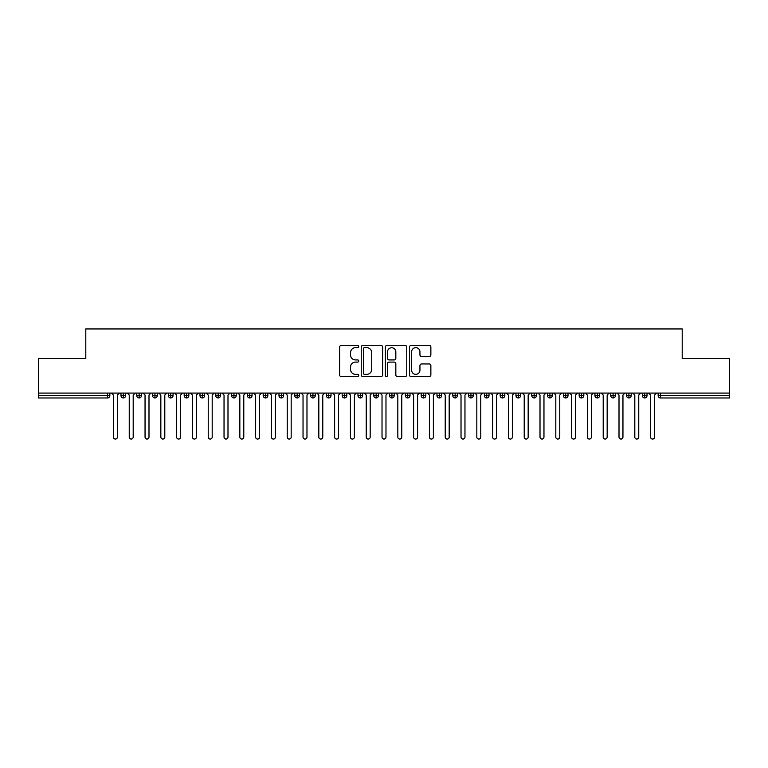 <?xml version="1.0" encoding="UTF-8"?>
<svg xmlns="http://www.w3.org/2000/svg" width="768" height="768" viewBox="0 0 768 768"><rect width="100%" height="100%" fill="white"/><g stroke="black" fill="none" stroke-linecap="round" stroke-linejoin="round"><path stroke-width="1.15" d="M358.723 346.589A1.085 1.085 0 0 0 357.638 345.504L341.165 345.504A1.555 1.555 0 0 0 339.61 347.059L339.61 374.966A1.555 1.555 0 0 0 341.165 376.522L357.638 376.522A1.085 1.085 0 0 0 358.723 375.437A1.085 1.085 0 0 0 357.638 374.352L355.507 374.352A4.963 4.963 0 0 1 350.544 369.389L350.544 367.056A4.963 4.963 0 0 1 355.507 362.102L357.638 362.102A1.085 1.085 0 0 0 358.723 361.008A1.085 1.085 0 0 0 357.638 359.923L355.507 359.923A4.963 4.963 0 0 1 350.544 354.96L350.544 352.637A4.963 4.963 0 0 1 355.507 347.674L357.638 347.674A1.085 1.085 0 0 0 358.723 346.589M429.322 356.438A1.555 1.555 0 0 0 430.867 354.883L430.867 347.059A1.555 1.555 0 0 0 429.322 345.504L411.024 345.504A1.555 1.555 0 0 0 409.469 347.059L409.469 374.966A1.555 1.555 0 0 0 411.024 376.522L429.322 376.522A1.555 1.555 0 0 0 430.867 374.966L430.867 365.51A1.555 1.555 0 0 0 429.322 363.955L421.488 363.955A1.555 1.555 0 0 0 419.942 365.51L419.942 370.205A4.147 4.147 0 0 1 415.795 374.352A4.147 4.147 0 0 1 411.638 370.205L411.638 351.821A4.147 4.147 0 0 1 415.795 347.674A4.147 4.147 0 0 1 419.942 351.821L419.942 354.883A1.555 1.555 0 0 0 421.488 356.438L429.322 356.438M38.4 393.082L729.6 393.082L729.6 358.483L682.205 358.483L682.205 328.944L85.795 328.944L85.795 358.483L38.4 358.483L38.4 395.616L107.482 395.616L107.482 393.082M382.646 347.059A1.555 1.555 0 0 0 381.091 345.504L362.794 345.504A1.555 1.555 0 0 0 361.238 347.059L361.238 374.966A1.555 1.555 0 0 0 362.794 376.522L381.091 376.522A1.555 1.555 0 0 0 382.646 374.966L382.646 347.059M386.909 345.504L405.206 345.504A1.555 1.555 0 0 1 406.762 347.059L406.762 374.966A1.555 1.555 0 0 1 405.206 376.522L397.373 376.522A1.555 1.555 0 0 1 395.827 374.966L395.827 363.648A1.555 1.555 0 0 0 394.272 362.102L389.078 362.102A1.555 1.555 0 0 0 387.523 363.648L387.523 375.437A1.085 1.085 0 0 1 386.438 376.522A1.085 1.085 0 0 1 385.354 375.437L385.354 347.059A1.555 1.555 0 0 1 386.909 345.504M109.853 395.616L107.482 395.616L107.482 397.978A2.371 2.371 0 0 0 109.853 395.616L109.853 393.082L109.853 395.616A2.371 2.371 0 0 1 107.482 397.978L38.4 397.978L38.4 395.616M729.6 393.082L729.6 397.978L660.518 397.978A2.371 2.371 0 0 1 658.147 395.616L658.147 393.082L658.147 395.616A2.371 2.371 0 0 0 660.518 397.978L660.518 395.616L729.6 395.616M123.36 393.082L123.36 397.978A2.371 2.371 0 0 1 120.989 395.616L120.989 393.082L120.989 395.616A2.371 2.371 0 0 0 123.36 397.978A2.371 2.371 0 0 0 125.645 395.616L125.645 393.082M139.162 393.082L139.162 397.978A2.371 2.371 0 0 1 136.79 395.616L136.79 393.082L136.79 395.616A2.371 2.371 0 0 0 139.162 397.978A2.371 2.371 0 0 0 141.446 395.616L141.446 393.082M154.954 393.082L154.954 397.978A2.371 2.371 0 0 1 152.582 395.616L152.582 393.082L152.582 395.616A2.371 2.371 0 0 0 154.954 397.978A2.371 2.371 0 0 0 157.248 395.616L157.248 393.082M170.755 393.082L170.755 397.978A2.371 2.371 0 0 1 168.384 395.616L168.384 393.082L168.384 395.616A2.371 2.371 0 0 0 170.755 397.978A2.371 2.371 0 0 0 173.05 395.616L173.05 393.082M186.557 393.082L186.557 397.978A2.371 2.371 0 0 1 184.186 395.616L184.186 393.082L184.186 395.616A2.371 2.371 0 0 0 186.557 397.978A2.371 2.371 0 0 0 188.842 395.616L188.842 393.082M202.349 393.082L202.349 397.978A2.371 2.371 0 0 1 199.987 395.616L199.987 393.082L199.987 395.616A2.371 2.371 0 0 0 202.349 397.978A2.371 2.371 0 0 0 204.643 395.616L204.643 393.082M218.15 393.082L218.15 397.978A2.371 2.371 0 0 1 215.779 395.616L215.779 393.082L215.779 395.616A2.371 2.371 0 0 0 218.15 397.978A2.371 2.371 0 0 0 220.445 395.616L220.445 393.082M233.952 393.082L233.952 397.978A2.371 2.371 0 0 1 231.581 395.616L231.581 393.082L231.581 395.616A2.371 2.371 0 0 0 233.952 397.978A2.371 2.371 0 0 0 236.237 395.616L236.237 393.082M249.754 393.082L249.754 397.978A2.371 2.371 0 0 1 247.382 395.616L247.382 393.082L247.382 395.616A2.371 2.371 0 0 0 249.754 397.978A2.371 2.371 0 0 0 252.038 395.616L252.038 393.082M265.546 393.082L265.546 397.978A2.371 2.371 0 0 1 263.174 395.616L263.174 393.082L263.174 395.616A2.371 2.371 0 0 0 265.546 397.978A2.371 2.371 0 0 0 267.84 395.616L267.84 393.082M281.347 393.082L281.347 397.978A2.371 2.371 0 0 1 278.976 395.616L278.976 393.082L278.976 395.616A2.371 2.371 0 0 0 281.347 397.978A2.371 2.371 0 0 0 283.642 395.616L283.642 393.082M297.149 393.082L297.149 397.978A2.371 2.371 0 0 1 294.778 395.616L294.778 393.082L294.778 395.616A2.371 2.371 0 0 0 297.149 397.978A2.371 2.371 0 0 0 299.434 395.616L299.434 393.082M312.941 393.082L312.941 397.978A2.371 2.371 0 0 1 310.579 395.616A2.371 2.371 0 0 0 312.941 397.978A2.371 2.371 0 0 1 310.579 395.616L310.579 393.082M315.235 393.082L315.235 395.616A2.371 2.371 0 0 1 312.941 397.978A2.371 2.371 0 0 0 315.235 395.616L310.579 395.616M328.742 397.978A2.371 2.371 0 0 1 326.371 395.616L326.371 393.082L326.371 395.616A2.371 2.371 0 0 0 328.742 397.978A2.371 2.371 0 0 0 331.037 395.616L331.037 393.082L331.037 395.616A2.371 2.371 0 0 1 328.742 397.978L328.742 395.616L331.037 395.616M344.544 393.082L344.544 397.978A2.371 2.371 0 0 1 342.173 395.616L342.173 393.082L342.173 395.616A2.371 2.371 0 0 0 344.544 397.978A2.371 2.371 0 0 0 346.829 395.616L346.829 393.082M360.346 393.082L360.346 397.978A2.371 2.371 0 0 1 357.974 395.616L357.974 393.082L357.974 395.616A2.371 2.371 0 0 0 360.346 397.978A2.371 2.371 0 0 0 362.63 395.616L362.63 393.082M376.138 393.082L376.138 395.616L373.766 395.616L373.766 393.082L373.766 395.616A2.371 2.371 0 0 0 376.138 397.978A2.371 2.371 0 0 0 378.432 395.616L378.432 393.082L378.432 395.616A2.371 2.371 0 0 1 376.138 397.978A2.371 2.371 0 0 1 373.766 395.616A2.371 2.371 0 0 0 376.138 397.978L376.138 395.616L378.432 395.616M391.939 393.082L391.939 397.978A2.371 2.371 0 0 1 389.568 395.616L389.568 393.082L389.568 395.616A2.371 2.371 0 0 0 391.939 397.978A2.371 2.371 0 0 0 394.234 395.616L394.234 393.082M407.741 393.082L407.741 397.978A2.371 2.371 0 0 1 405.37 395.616L405.37 393.082L405.37 395.616A2.371 2.371 0 0 0 407.741 397.978A2.371 2.371 0 0 0 410.026 395.616L410.026 393.082M423.533 393.082L423.533 397.978A2.371 2.371 0 0 1 421.171 395.616L421.171 393.082L421.171 395.616A2.371 2.371 0 0 0 423.533 397.978A2.371 2.371 0 0 0 425.827 395.616L425.827 393.082M439.334 393.082L439.334 397.978A2.371 2.371 0 0 1 436.963 395.616L436.963 393.082M441.629 393.082L441.629 395.616A2.371 2.371 0 0 1 439.334 397.978A2.371 2.371 0 0 0 441.629 395.616L436.963 395.616A2.371 2.371 0 0 0 439.334 397.978M455.136 393.082L455.136 397.978A2.371 2.371 0 0 1 452.765 395.616L452.765 393.082L452.765 395.616A2.371 2.371 0 0 0 455.136 397.978A2.371 2.371 0 0 0 457.421 395.616L457.421 393.082M470.938 393.082L470.938 397.978A2.371 2.371 0 0 1 468.566 395.616L468.566 393.082M473.222 393.082L473.222 395.616A2.371 2.371 0 0 1 470.938 397.978A2.371 2.371 0 0 0 473.222 395.616L468.566 395.616A2.371 2.371 0 0 0 470.938 397.978M486.73 393.082L486.73 397.978A2.371 2.371 0 0 1 484.358 395.616L484.358 393.082M489.024 393.082L489.024 395.616A2.371 2.371 0 0 1 486.73 397.978A2.371 2.371 0 0 0 489.024 395.616L484.358 395.616A2.371 2.371 0 0 0 486.73 397.978M502.531 393.082L502.531 397.978A2.371 2.371 0 0 1 500.16 395.616A2.371 2.371 0 0 0 502.531 397.978A2.371 2.371 0 0 1 500.16 395.616L500.16 393.082M504.826 393.082L504.826 395.616L504.826 393.082M518.333 393.082L518.333 397.978A2.371 2.371 0 0 1 515.962 395.616L515.962 393.082M520.618 393.082L520.618 395.616A2.371 2.371 0 0 1 518.333 397.978A2.371 2.371 0 0 0 520.618 395.616L515.962 395.616A2.371 2.371 0 0 0 518.333 397.978M534.125 393.082L534.125 397.978A2.371 2.371 0 0 1 531.763 395.616L531.763 393.082M536.419 393.082L536.419 395.616A2.371 2.371 0 0 1 534.125 397.978A2.371 2.371 0 0 0 536.419 395.616L531.763 395.616A2.371 2.371 0 0 0 534.125 397.978M549.926 393.082L549.926 397.978A2.371 2.371 0 0 1 547.555 395.616L547.555 393.082M552.221 393.082L552.221 395.616A2.371 2.371 0 0 1 549.926 397.978A2.371 2.371 0 0 0 552.221 395.616L547.555 395.616A2.371 2.371 0 0 0 549.926 397.978M565.728 393.082L565.728 397.978A2.371 2.371 0 0 1 563.357 395.616L563.357 393.082M568.013 393.082L568.013 395.616A2.371 2.371 0 0 1 565.728 397.978A2.371 2.371 0 0 0 568.013 395.616L563.357 395.616A2.371 2.371 0 0 0 565.728 397.978M581.53 393.082L581.53 397.978A2.371 2.371 0 0 1 579.158 395.616L579.158 393.082M583.814 393.082L583.814 395.616L583.814 393.082M597.322 393.082L597.322 397.978A2.371 2.371 0 0 1 594.95 395.616L594.95 393.082M599.616 393.082L599.616 395.616A2.371 2.371 0 0 1 597.322 397.978A2.371 2.371 0 0 0 599.616 395.616L594.95 395.616A2.371 2.371 0 0 0 597.322 397.978M613.123 393.082L613.123 397.978A2.371 2.371 0 0 1 610.752 395.616L610.752 393.082L610.752 395.616A2.371 2.371 0 0 0 613.123 397.978A2.371 2.371 0 0 0 615.418 395.616L615.418 393.082M628.925 393.082L628.925 397.978A2.371 2.371 0 0 1 626.554 395.616L626.554 393.082M631.21 393.082L631.21 395.616L631.21 393.082M644.717 393.082L644.717 397.978A2.371 2.371 0 0 1 642.355 395.616A2.371 2.371 0 0 0 644.717 397.978A2.371 2.371 0 0 1 642.355 395.616L642.355 393.082M647.011 393.082L647.011 395.616L647.011 393.082M328.742 393.082L328.742 395.616L326.371 395.616M502.531 397.978A2.371 2.371 0 0 0 504.826 395.616A2.371 2.371 0 0 1 502.531 397.978M581.53 397.978A2.371 2.371 0 0 0 583.814 395.616A2.371 2.371 0 0 1 581.53 397.978A2.371 2.371 0 0 1 579.158 395.616L583.814 395.616M628.925 397.978A2.371 2.371 0 0 0 631.21 395.616A2.371 2.371 0 0 1 628.925 397.978A2.371 2.371 0 0 1 626.554 395.616L631.21 395.616M644.717 397.978A2.371 2.371 0 0 0 647.011 395.616A2.371 2.371 0 0 1 644.717 397.978M364.502 347.674A1.085 1.085 0 0 0 363.418 348.758L363.418 373.267A1.085 1.085 0 0 0 364.502 374.352L366.749 374.352A4.963 4.963 0 0 0 371.712 369.389L371.712 352.637A4.963 4.963 0 0 0 366.749 347.674L364.502 347.674M395.827 351.898A4.147 4.147 0 0 0 391.68 347.75A4.147 4.147 0 0 0 387.523 351.898L387.523 358.378A1.555 1.555 0 0 0 389.078 359.923L394.272 359.923A1.555 1.555 0 0 0 395.827 358.378L395.827 351.898M113.443 437.088L113.443 395.059L113.443 437.088A1.978 1.978 0 0 0 115.421 439.056A1.978 1.978 0 0 0 117.398 437.088L117.398 395.059L117.398 437.088M119.366 393.082L117.398 395.059M113.443 395.059L111.466 393.082M129.245 437.088L129.245 395.059L129.245 437.088A1.978 1.978 0 0 0 131.222 439.056A1.978 1.978 0 0 0 133.19 437.088L133.19 395.059L133.19 437.088M145.046 437.088L145.046 395.059L145.046 437.088A1.978 1.978 0 0 0 147.014 439.056A1.978 1.978 0 0 0 148.992 437.088L148.992 395.059L148.992 437.088M160.838 437.088L160.838 395.059L160.838 437.088A1.978 1.978 0 0 0 162.816 439.056A1.978 1.978 0 0 0 164.794 437.088L164.794 395.059L164.794 437.088M176.64 437.088L176.64 395.059L176.64 437.088A1.978 1.978 0 0 0 178.618 439.056A1.978 1.978 0 0 0 180.586 437.088L180.586 395.059L180.586 437.088M135.168 393.082L133.19 395.059M129.245 395.059L127.267 393.082M150.97 393.082L148.992 395.059M145.046 395.059L143.069 393.082M166.762 393.082L164.794 395.059M160.838 395.059L158.87 393.082M182.563 393.082L180.586 395.059M176.64 395.059L174.662 393.082M192.442 437.088L192.442 395.059L192.442 437.088A1.978 1.978 0 0 0 194.41 439.056A1.978 1.978 0 0 0 196.387 437.088L196.387 395.059L196.387 437.088M198.365 393.082L196.387 395.059M192.442 395.059L190.464 393.082M208.234 437.088L208.234 395.059L208.234 437.088A1.978 1.978 0 0 0 210.211 439.056A1.978 1.978 0 0 0 212.189 437.088L212.189 395.059L212.189 437.088M224.035 437.088L224.035 395.059L224.035 437.088A1.978 1.978 0 0 0 226.013 439.056A1.978 1.978 0 0 0 227.99 437.088L227.99 395.059L227.99 437.088M239.837 437.088L239.837 395.059L239.837 437.088A1.978 1.978 0 0 0 241.814 439.056A1.978 1.978 0 0 0 243.782 437.088L243.782 395.059L243.782 437.088M255.638 437.088L255.638 395.059L255.638 437.088A1.978 1.978 0 0 0 257.606 439.056A1.978 1.978 0 0 0 259.584 437.088L259.584 395.059L259.584 437.088M214.166 393.082L212.189 395.059M208.234 395.059L206.266 393.082M229.958 393.082L227.99 395.059M224.035 395.059L222.058 393.082M245.76 393.082L243.782 395.059M239.837 395.059L237.859 393.082M261.562 393.082L259.584 395.059M255.638 395.059L253.661 393.082M271.43 437.088L271.43 395.059L271.43 437.088A1.978 1.978 0 0 0 273.408 439.056A1.978 1.978 0 0 0 275.386 437.088L275.386 395.059L275.386 437.088M287.232 437.088L287.232 395.059L287.232 437.088A1.978 1.978 0 0 0 289.21 439.056A1.978 1.978 0 0 0 291.178 437.088L291.178 395.059L291.178 437.088M303.034 437.088L303.034 395.059L303.034 437.088A1.978 1.978 0 0 0 305.002 439.056A1.978 1.978 0 0 0 306.979 437.088L306.979 395.059L306.979 437.088M318.826 437.088L318.826 395.059L318.826 437.088A1.978 1.978 0 0 0 320.803 439.056A1.978 1.978 0 0 0 322.781 437.088L322.781 395.059L322.781 437.088M334.627 437.088L334.627 395.059L334.627 437.088A1.978 1.978 0 0 0 336.605 439.056A1.978 1.978 0 0 0 338.582 437.088L338.582 395.059L338.582 437.088M277.354 393.082L275.386 395.059M271.43 395.059L269.462 393.082M293.155 393.082L291.178 395.059M287.232 395.059L285.254 393.082M308.957 393.082L306.979 395.059M303.034 395.059L301.056 393.082M324.758 393.082L322.781 395.059M318.826 395.059L316.858 393.082M340.55 393.082L338.582 395.059M334.627 395.059L332.65 393.082M350.429 437.088L350.429 395.059L350.429 437.088A1.978 1.978 0 0 0 352.406 439.056A1.978 1.978 0 0 0 354.374 437.088L354.374 395.059L354.374 437.088M356.352 393.082L354.374 395.059M350.429 395.059L348.451 393.082M366.23 437.088L366.23 395.059L366.23 437.088A1.978 1.978 0 0 0 368.198 439.056A1.978 1.978 0 0 0 370.176 437.088L370.176 395.059L370.176 437.088M372.154 393.082L370.176 395.059M366.23 395.059L364.253 393.082M382.022 437.088L382.022 395.059L382.022 437.088A1.978 1.978 0 0 0 384 439.056A1.978 1.978 0 0 0 385.978 437.088L385.978 395.059L385.978 437.088M387.946 393.082L385.978 395.059M382.022 395.059L380.054 393.082M397.824 437.088L397.824 395.059L397.824 437.088A1.978 1.978 0 0 0 399.802 439.056A1.978 1.978 0 0 0 401.77 437.088L401.77 395.059L401.77 437.088M403.747 393.082L401.77 395.059M397.824 395.059L395.846 393.082M413.626 437.088L413.626 395.059L413.626 437.088A1.978 1.978 0 0 0 415.594 439.056A1.978 1.978 0 0 0 417.571 437.088L417.571 395.059L417.571 437.088M419.549 393.082L417.571 395.059M413.626 395.059L411.648 393.082M429.418 437.088L429.418 395.059L429.418 437.088A1.978 1.978 0 0 0 431.395 439.056A1.978 1.978 0 0 0 433.373 437.088L433.373 395.059L433.373 437.088M435.35 393.082L433.373 395.059M429.418 395.059L427.45 393.082M445.219 437.088L445.219 395.059L445.219 437.088A1.978 1.978 0 0 0 447.197 439.056A1.978 1.978 0 0 0 449.174 437.088L449.174 395.059L449.174 437.088M451.142 393.082L449.174 395.059M445.219 395.059L443.242 393.082M461.021 437.088L461.021 395.059L461.021 437.088A1.978 1.978 0 0 0 462.998 439.056A1.978 1.978 0 0 0 464.966 437.088L464.966 395.059L464.966 437.088M466.944 393.082L464.966 395.059M461.021 395.059L459.043 393.082M476.822 437.088L476.822 395.059L476.822 437.088A1.978 1.978 0 0 0 478.79 439.056A1.978 1.978 0 0 0 480.768 437.088L480.768 395.059L480.768 437.088M482.746 393.082L480.768 395.059M476.822 395.059L474.845 393.082M492.614 437.088L492.614 395.059L492.614 437.088A1.978 1.978 0 0 0 494.592 439.056A1.978 1.978 0 0 0 496.57 437.088L496.57 395.059L496.57 437.088M498.538 393.082L496.57 395.059M492.614 395.059L490.646 393.082M508.416 437.088L508.416 395.059L508.416 437.088A1.978 1.978 0 0 0 510.394 439.056A1.978 1.978 0 0 0 512.362 437.088L512.362 395.059L512.362 437.088M514.339 393.082L512.362 395.059M508.416 395.059L506.438 393.082M524.218 437.088L524.218 395.059L524.218 437.088A1.978 1.978 0 0 0 526.186 439.056A1.978 1.978 0 0 0 528.163 437.088L528.163 395.059L528.163 437.088M530.141 393.082L528.163 395.059M524.218 395.059L522.24 393.082M540.01 437.088L540.01 395.059L540.01 437.088A1.978 1.978 0 0 0 541.987 439.056A1.978 1.978 0 0 0 543.965 437.088L543.965 395.059L543.965 437.088M545.942 393.082L543.965 395.059M540.01 395.059L538.042 393.082M555.811 437.088L555.811 395.059L555.811 437.088A1.978 1.978 0 0 0 557.789 439.056A1.978 1.978 0 0 0 559.766 437.088L559.766 395.059L559.766 437.088M561.734 393.082L559.766 395.059M555.811 395.059L553.834 393.082M571.613 437.088L571.613 395.059L571.613 437.088A1.978 1.978 0 0 0 573.59 439.056A1.978 1.978 0 0 0 575.558 437.088L575.558 395.059L575.558 437.088M577.536 393.082L575.558 395.059M571.613 395.059L569.635 393.082M587.414 437.088L587.414 395.059L587.414 437.088A1.978 1.978 0 0 0 589.382 439.056A1.978 1.978 0 0 0 591.36 437.088L591.36 395.059L591.36 437.088M593.338 393.082L591.36 395.059M587.414 395.059L585.437 393.082M603.206 437.088L603.206 395.059L603.206 437.088A1.978 1.978 0 0 0 605.184 439.056A1.978 1.978 0 0 0 607.162 437.088L607.162 395.059L607.162 437.088M609.13 393.082L607.162 395.059M603.206 395.059L601.238 393.082M619.008 437.088L619.008 395.059L619.008 437.088A1.978 1.978 0 0 0 620.986 439.056A1.978 1.978 0 0 0 622.954 437.088L622.954 395.059L622.954 437.088M624.931 393.082L622.954 395.059M619.008 395.059L617.03 393.082M634.81 437.088L634.81 395.059L634.81 437.088A1.978 1.978 0 0 0 636.778 439.056A1.978 1.978 0 0 0 638.755 437.088L638.755 395.059L638.755 437.088M640.733 393.082L638.755 395.059M634.81 395.059L632.832 393.082M650.602 437.088L650.602 395.059L650.602 437.088A1.978 1.978 0 0 0 652.579 439.056A1.978 1.978 0 0 0 654.557 437.088L654.557 395.059L654.557 437.088M656.534 393.082L654.557 395.059M650.602 395.059L648.634 393.082M660.518 393.082L660.518 395.616L658.147 395.616A2.371 2.371 0 0 0 660.518 397.978M120.989 395.616A2.371 2.371 0 0 0 123.36 397.978A2.371 2.371 0 0 0 125.645 395.616L120.989 395.616M136.79 395.616A2.371 2.371 0 0 0 139.162 397.978A2.371 2.371 0 0 0 141.446 395.616L136.79 395.616M152.582 395.616A2.371 2.371 0 0 0 154.954 397.978A2.371 2.371 0 0 0 157.248 395.616L152.582 395.616M168.384 395.616A2.371 2.371 0 0 0 170.755 397.978A2.371 2.371 0 0 0 173.05 395.616L168.384 395.616M184.186 395.616A2.371 2.371 0 0 0 186.557 397.978A2.371 2.371 0 0 0 188.842 395.616L184.186 395.616M199.987 395.616L204.643 395.616A2.371 2.371 0 0 1 202.349 397.978M215.779 395.616A2.371 2.371 0 0 0 218.15 397.978A2.371 2.371 0 0 0 220.445 395.616L215.779 395.616M231.581 395.616L236.237 395.616A2.371 2.371 0 0 1 233.952 397.978M247.382 395.616A2.371 2.371 0 0 0 249.754 397.978A2.371 2.371 0 0 0 252.038 395.616L247.382 395.616M263.174 395.616A2.371 2.371 0 0 0 265.546 397.978A2.371 2.371 0 0 0 267.84 395.616L263.174 395.616M278.976 395.616A2.371 2.371 0 0 0 281.347 397.978A2.371 2.371 0 0 0 283.642 395.616L278.976 395.616M294.778 395.616A2.371 2.371 0 0 0 297.149 397.978A2.371 2.371 0 0 0 299.434 395.616L294.778 395.616M342.173 395.616L346.829 395.616A2.371 2.371 0 0 1 344.544 397.978M357.974 395.616A2.371 2.371 0 0 0 360.346 397.978A2.371 2.371 0 0 0 362.63 395.616L357.974 395.616M389.568 395.616L394.234 395.616A2.371 2.371 0 0 1 391.939 397.978M405.37 395.616A2.371 2.371 0 0 0 407.741 397.978A2.371 2.371 0 0 0 410.026 395.616L405.37 395.616M421.171 395.616L425.827 395.616A2.371 2.371 0 0 1 423.533 397.978M452.765 395.616L457.421 395.616A2.371 2.371 0 0 1 455.136 397.978M500.16 395.616L504.826 395.616M610.752 395.616L615.418 395.616A2.371 2.371 0 0 1 613.123 397.978M642.355 395.616L647.011 395.616"/></g></svg>
